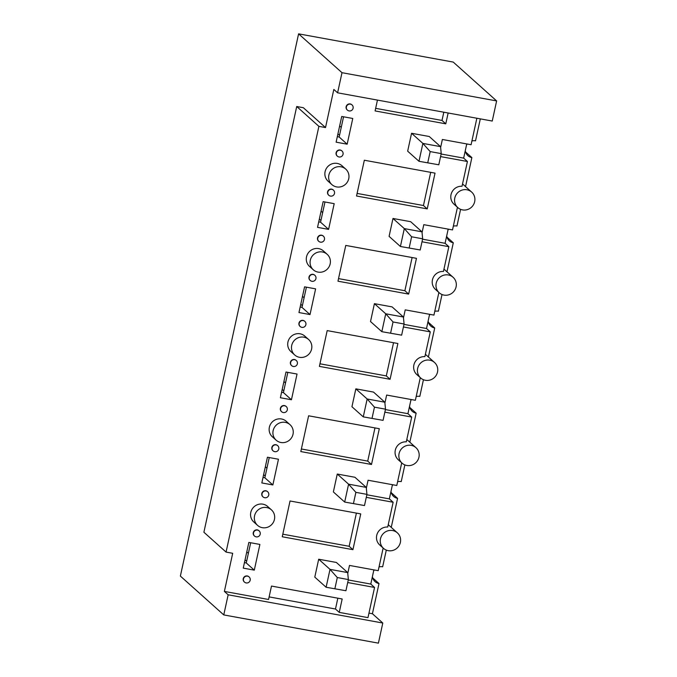 <?xml version="1.0" encoding="UTF-8"?>
<svg xmlns="http://www.w3.org/2000/svg" width="677" height="677" viewBox="0 0 677 677"><rect width="100%" height="100%" fill="white"/><g stroke="black" fill="none" stroke-linecap="round" stroke-linejoin="round"><path stroke-width="1.02" d="M411.565 133.276L422.88 143.414L418.987 161.295L438.789 164.79L418.987 161.295L407.664 151.166L411.565 133.276L429.235 136.5L440.558 146.638L441.226 153.611L430.183 151.589L422.88 143.414L440.558 146.638M438.789 164.79L441.226 153.611M430.183 151.589L427.746 162.768M392.99 218.468L404.304 228.598L400.412 246.487L420.214 249.982L400.412 246.487L389.089 236.358L392.99 218.468L410.66 221.692L421.983 231.83L422.651 238.795L411.608 236.781L404.304 228.598L421.983 231.83M420.214 249.982L422.651 238.795M411.608 236.781L409.17 247.96M374.415 303.66L385.738 313.789L381.836 331.679L401.639 335.166L381.836 331.679L370.514 321.541L374.415 303.66L392.085 306.884L403.407 317.014L404.076 323.987L393.032 321.973L385.738 313.789L403.407 317.014M401.639 335.166L404.076 323.987M393.032 321.973L390.595 333.152M355.84 388.852L367.162 398.981L363.261 416.871L383.064 420.358L363.261 416.871L351.938 406.733L355.84 388.852L373.509 392.076L384.832 402.206L385.501 409.179L374.457 407.165L367.162 398.981L384.832 402.206M383.064 420.358L385.501 409.179M374.457 407.165L372.02 418.344M337.264 474.035L348.587 484.173L344.686 502.063L364.497 505.55L344.686 502.063L333.363 491.925L337.264 474.035L354.934 477.268L366.257 487.398L366.934 494.371L355.882 492.357L348.587 484.173L366.257 487.398M364.497 505.55L366.934 494.371M355.882 492.357L353.445 503.536M318.689 559.227L330.012 569.365L326.111 587.247L345.922 590.742L326.111 587.247L314.788 577.117L318.689 559.227L336.359 562.452L347.682 572.59L348.359 579.563L337.307 577.54L330.012 569.365L347.682 572.59M345.922 590.742L348.359 579.563M337.307 577.54L334.87 588.728M269.124 596.902L335.479 609.012L339.253 612.389L342.181 598.976L271.485 586.07L268.566 599.483L224.383 591.419L232.693 553.295L226.067 552.085L318.892 126.354L296.721 106.509L203.895 532.24L226.067 552.085M339.253 612.389L367.975 617.636L374.559 587.45L347.707 582.542M383.148 548.048L378.215 570.677L349.493 565.43L347.758 573.385M366.282 497.35L393.134 502.258L387.735 527.028A10.4 10.003 131.8 0 0 379.721 544.977L383.495 548.353A10.4 10.003 131.8 0 0 399.168 545.51A10.4 10.003 131.8 0 0 392.626 530.54A10.4 10.003 131.8 0 0 383.495 548.353M401.723 462.856L396.79 485.485L368.068 480.247L366.333 488.202M384.858 412.166L411.709 417.066L406.302 441.836A10.4 10.003 131.8 0 0 398.296 459.785L402.07 463.161A10.4 10.003 131.8 0 0 417.743 460.318A10.4 10.003 131.8 0 0 411.201 445.356A10.4 10.003 131.8 0 0 402.07 463.161M420.299 377.664L415.365 400.293L386.643 395.055L384.908 403.01M403.433 326.974L430.284 331.874L424.877 356.644A10.4 10.003 131.8 0 0 416.871 374.593L420.645 377.969A10.4 10.003 131.8 0 0 436.318 375.126A10.4 10.003 131.8 0 0 429.768 360.164A10.4 10.003 131.8 0 0 420.645 377.969M438.874 292.472L433.94 315.101L405.218 309.863L403.484 317.818M421.999 241.782L448.859 246.682L443.452 271.452A10.4 10.003 131.8 0 0 435.446 289.401L439.221 292.786A10.4 10.003 131.8 0 0 454.893 289.934A10.4 10.003 131.8 0 0 448.343 274.972A10.4 10.003 131.8 0 0 439.221 292.786M457.449 207.28L452.515 229.918L423.794 224.671L422.059 232.626M440.575 156.59L467.426 161.49L462.027 186.26A10.4 10.003 131.8 0 0 454.022 204.209L457.796 207.594A10.4 10.003 131.8 0 0 473.468 204.75A10.4 10.003 131.8 0 0 466.918 189.78A10.4 10.003 131.8 0 0 457.796 207.594M476.862 118.238L471.09 144.726L442.369 139.479L440.634 147.434M377.453 100.094L375.092 110.926L445.779 123.832L448.14 113M224.383 591.419L228.157 594.795L223.765 614.919L180.37 576.076L298.591 33.85L341.995 72.693L337.603 92.817L333.829 89.44L325.519 127.564L318.892 126.354M259.02 530.768A3.47 3.334 131.8 0 0 253.587 531.784A3.47 3.334 131.8 0 0 254.4 535.93M254.29 570.144L243.246 568.121L248.848 542.412L259.892 544.426L254.29 570.144L246.267 562.959L244.439 562.629M277.595 445.584A3.47 3.334 131.8 0 0 272.162 446.592A3.47 3.334 131.8 0 0 272.975 450.738M272.865 484.952L261.821 482.938L267.423 457.22L278.467 459.234L272.865 484.952L264.842 477.776L263.014 477.437M296.171 360.392A3.47 3.334 131.8 0 0 290.738 361.4A3.47 3.334 131.8 0 0 291.55 365.546M291.44 399.76L280.388 397.746L285.999 372.028L297.042 374.042L291.44 399.76L283.418 392.584L281.59 392.245M314.737 275.2A3.47 3.334 131.8 0 0 309.313 276.208A3.47 3.334 131.8 0 0 310.125 280.363M310.015 314.568L298.963 312.554L304.574 286.836L315.617 288.859L310.015 314.568L301.993 307.392L300.165 307.053M333.312 190.009A3.47 3.334 131.8 0 0 327.888 191.016A3.47 3.334 131.8 0 0 328.7 195.171M328.59 229.376L317.538 227.362L323.149 201.653L334.193 203.667L328.59 229.376L320.568 222.2L318.74 221.87M282.241 536.768L352.929 549.673L360.731 513.894L290.044 500.988L282.241 536.768M300.816 451.576L371.504 464.481L379.306 428.702L308.61 415.796L300.816 451.576M319.392 366.384L390.079 379.289L397.881 343.51L327.186 330.604L319.392 366.384M337.967 281.192L408.654 294.097L416.457 258.326L345.761 245.421L337.967 281.192M356.534 196L427.229 208.905L435.032 173.134L364.336 160.229L356.534 196M351.888 104.817A3.47 3.334 131.8 0 0 346.455 105.824A3.47 3.334 131.8 0 0 347.276 109.979M347.166 144.184L336.114 142.17L341.724 116.461L352.768 118.475L347.166 144.184L339.143 137.008L337.315 136.678M345.744 169.106L341.97 165.73A10.4 10.003 131.8 0 0 326.018 169.081A10.4 10.003 131.8 0 0 328.1 181.224L331.874 184.601A10.4 10.003 131.8 0 0 346.26 183.526A10.4 10.003 131.8 0 0 340.996 166.796A10.4 10.003 131.8 0 0 331.874 184.601M341.851 150.878A3.47 3.334 131.8 0 0 336.418 151.885A3.47 3.334 131.8 0 0 337.231 156.04M327.169 254.298L323.394 250.922A10.4 10.003 131.8 0 0 307.443 254.273A10.4 10.003 131.8 0 0 309.524 266.416L313.299 269.793A10.4 10.003 131.8 0 0 327.685 268.718A10.4 10.003 131.8 0 0 322.43 251.988A10.4 10.003 131.8 0 0 313.299 269.793M308.594 339.49L304.819 336.114A10.4 10.003 131.8 0 0 288.867 339.465A10.4 10.003 131.8 0 0 290.949 351.608L294.723 354.985A10.4 10.003 131.8 0 0 309.11 353.91A10.4 10.003 131.8 0 0 303.855 337.171A10.4 10.003 131.8 0 0 294.723 354.985M290.018 424.682L286.244 421.297A10.4 10.003 131.8 0 0 270.292 424.648A10.4 10.003 131.8 0 0 272.374 436.8L276.148 440.177A10.4 10.003 131.8 0 0 290.535 439.094A10.4 10.003 131.8 0 0 285.279 422.363A10.4 10.003 131.8 0 0 276.148 440.177M271.443 509.866L267.669 506.489A10.4 10.003 131.8 0 0 251.717 509.84A10.4 10.003 131.8 0 0 253.799 521.992L257.573 525.369A10.4 10.003 131.8 0 0 271.959 524.286A10.4 10.003 131.8 0 0 266.704 507.555A10.4 10.003 131.8 0 0 257.573 525.369M323.276 236.07A3.47 3.334 131.8 0 0 317.843 237.077A3.47 3.334 131.8 0 0 318.655 241.232M304.701 321.262A3.47 3.334 131.8 0 0 299.268 322.269A3.47 3.334 131.8 0 0 300.08 326.424M286.126 406.454A3.47 3.334 131.8 0 0 280.693 407.461A3.47 3.334 131.8 0 0 281.505 411.608M267.55 491.646A3.47 3.334 131.8 0 0 262.117 492.653A3.47 3.334 131.8 0 0 262.93 496.8M248.975 576.829A3.47 3.334 131.8 0 0 243.542 577.845A3.47 3.334 131.8 0 0 244.355 581.992M335.479 609.012L337.848 598.18M223.765 614.919L378.409 643.15L382.793 623.026L228.157 594.795M325.519 127.564L303.347 107.719L296.721 106.509M298.591 33.85L453.235 62.081L496.63 100.924L492.247 121.048L337.603 92.817M341.995 72.693L496.63 100.924M391.247 527.383L397.577 498.357L391.272 492.721M379.035 566.911A8.666 8.336 131.8 0 1 382.657 566.784L386.296 550.096M404.863 464.913L401.233 481.592A8.666 8.336 131.8 0 0 397.611 481.728M392.888 484.774A8.666 8.336 131.8 0 0 392.228 485.705M390.984 491.4A8.666 8.336 131.8 0 0 397.577 498.357M409.822 442.191L416.152 413.173L409.847 407.529M465.548 186.615L471.869 157.597L465.564 151.953M480.315 118.873L475.525 140.824A8.666 8.336 131.8 0 0 471.903 140.96M467.189 144.015A8.666 8.336 131.8 0 0 466.529 144.946M465.285 150.641A8.666 8.336 131.8 0 0 471.869 157.597M441.142 154.009L463.66 158.113L466.749 143.93M463.66 158.113L467.426 161.49M348.266 579.961L370.784 584.065L373.873 569.882M370.784 584.065L374.559 587.45M422.566 239.193L445.085 243.305L448.174 229.122M445.085 243.305L448.859 246.682M446.972 271.807L453.294 242.789L446.989 237.145M460.588 209.337L456.95 226.016A8.666 8.336 131.8 0 0 453.336 226.152M448.614 229.198A8.666 8.336 131.8 0 0 447.954 230.138M446.71 235.824A8.666 8.336 131.8 0 0 453.294 242.789M428.397 356.999L434.719 327.981L428.423 322.337M442.013 294.529L438.383 311.208A8.666 8.336 131.8 0 0 434.761 311.344M430.039 314.39A8.666 8.336 131.8 0 0 429.379 315.33M428.135 321.016A8.666 8.336 131.8 0 0 434.719 327.981M403.991 324.385L426.51 328.497L429.599 314.314M426.51 328.497L430.284 331.874M423.438 379.721L419.808 396.4A8.666 8.336 131.8 0 0 416.186 396.536M411.464 399.582A8.666 8.336 131.8 0 0 410.804 400.513M409.56 406.208A8.666 8.336 131.8 0 0 416.152 413.173M385.416 409.577L407.935 413.689L411.024 399.506M407.935 413.689L411.709 417.066M368.965 613.108L372.418 613.734L379.002 583.549L372.697 577.913M374.313 569.966A8.666 8.336 131.8 0 0 373.653 570.897M372.418 576.592A8.666 8.336 131.8 0 0 379.002 583.549M366.841 494.769L389.36 498.881L392.448 484.698M389.36 498.881L393.134 502.258M372.418 613.734L382.793 623.026M246.64 561.25L245.049 559.828M248.366 553.346L246.775 551.924M250.676 542.742L246.267 562.959M265.215 476.058L263.624 474.636M266.941 468.154L265.35 466.732M269.251 457.55L264.842 477.776M283.79 390.866L282.199 389.444M285.516 382.962L283.925 381.54M287.827 372.367L283.418 392.584M302.365 305.674L300.774 304.252M304.091 297.77L302.501 296.348M306.402 287.175L301.993 307.392M320.94 220.482L319.349 219.06M322.667 212.586L321.076 211.156M324.977 201.983L320.568 222.2M339.515 135.298L337.925 133.868M341.242 127.394L339.651 125.964M343.552 116.791L339.143 137.008M282.8 534.178L349.154 546.288L356.398 513.107M349.154 546.288L352.929 549.673M301.375 448.986L367.729 461.105L374.965 427.915M367.729 461.105L371.504 464.481M319.95 363.794L386.305 375.913L393.54 342.723M386.305 375.913L390.079 379.289M338.525 278.611L404.88 290.721L412.115 257.531M404.88 290.721L408.654 294.097M357.101 193.419L423.455 205.529L430.69 172.339M423.455 205.529L427.229 208.905M375.65 108.337L442.005 120.447L445.779 123.832M442.005 120.447L443.807 112.204M256.092 536.81A3.47 3.334 -48.2 0 1 254.34 531.233A3.47 3.334 -48.2 0 1 259.139 530.878A3.47 3.47 0 0 1 256.202 536.869A3.47 3.47 0 0 1 254.518 536.04L254.281 535.829M338.923 156.92A3.47 3.334 -48.2 0 1 337.171 151.343A3.47 3.334 -48.2 0 1 341.97 150.979A3.47 3.47 0 0 1 339.033 156.971A3.47 3.47 0 0 1 337.341 156.15L337.112 155.938M348.968 110.859A3.47 3.334 -48.2 0 1 347.216 105.282A3.47 3.334 -48.2 0 1 352.015 104.918A3.47 3.47 0 0 1 349.078 110.918A3.47 3.47 0 0 1 347.386 110.089L347.149 109.877M320.348 242.112A3.47 3.334 -48.2 0 1 318.596 236.535A3.47 3.334 -48.2 0 1 323.394 236.171A3.47 3.47 0 0 1 320.458 242.163A3.47 3.47 0 0 1 318.774 241.342L318.537 241.13M330.393 196.051A3.47 3.334 -48.2 0 1 328.641 190.474A3.47 3.334 -48.2 0 1 333.439 190.11A3.47 3.47 0 0 1 330.503 196.102A3.47 3.47 0 0 1 328.81 195.281L328.573 195.069M301.773 327.304A3.47 3.334 -48.2 0 1 300.021 321.719A3.47 3.334 -48.2 0 1 304.819 321.363A3.47 3.47 0 0 1 301.883 327.355A3.47 3.47 0 0 1 300.199 326.526L299.962 326.314M311.818 281.243A3.47 3.334 -48.2 0 1 310.066 275.657A3.47 3.334 -48.2 0 1 314.864 275.302A3.47 3.47 0 0 1 311.928 281.293A3.47 3.47 0 0 1 310.235 280.464L309.998 280.253M283.198 412.488A3.47 3.334 -48.2 0 1 281.446 406.911A3.47 3.334 -48.2 0 1 286.244 406.555A3.47 3.47 0 0 1 283.308 412.547A3.47 3.47 0 0 1 281.624 411.718L281.387 411.506M293.243 366.426A3.47 3.334 -48.2 0 1 291.491 360.849A3.47 3.334 -48.2 0 1 296.289 360.494A3.47 3.47 0 0 1 293.353 366.485A3.47 3.47 0 0 1 291.66 365.656L291.432 365.445M264.631 497.68A3.47 3.334 -48.2 0 1 262.871 492.103A3.47 3.334 -48.2 0 1 267.669 491.747A3.47 3.47 0 0 1 264.732 497.739A3.47 3.47 0 0 1 263.048 496.91L262.811 496.698M274.667 451.618A3.47 3.334 -48.2 0 1 272.916 446.041A3.47 3.334 -48.2 0 1 277.714 445.686A3.47 3.47 0 0 1 274.777 451.677A3.47 3.47 0 0 1 273.085 450.848L272.856 450.637M246.056 582.872A3.47 3.334 -48.2 0 1 244.295 577.295A3.47 3.334 -48.2 0 1 249.094 576.931A3.47 3.47 0 0 1 246.157 582.931A3.47 3.47 0 0 1 244.473 582.102L244.236 581.89M462.535 183.924L471.666 192.09M388.243 524.692L397.365 532.858M406.818 439.5L415.94 447.666M425.393 354.308L434.516 362.474M443.968 269.116L453.091 277.282"/></g></svg>
